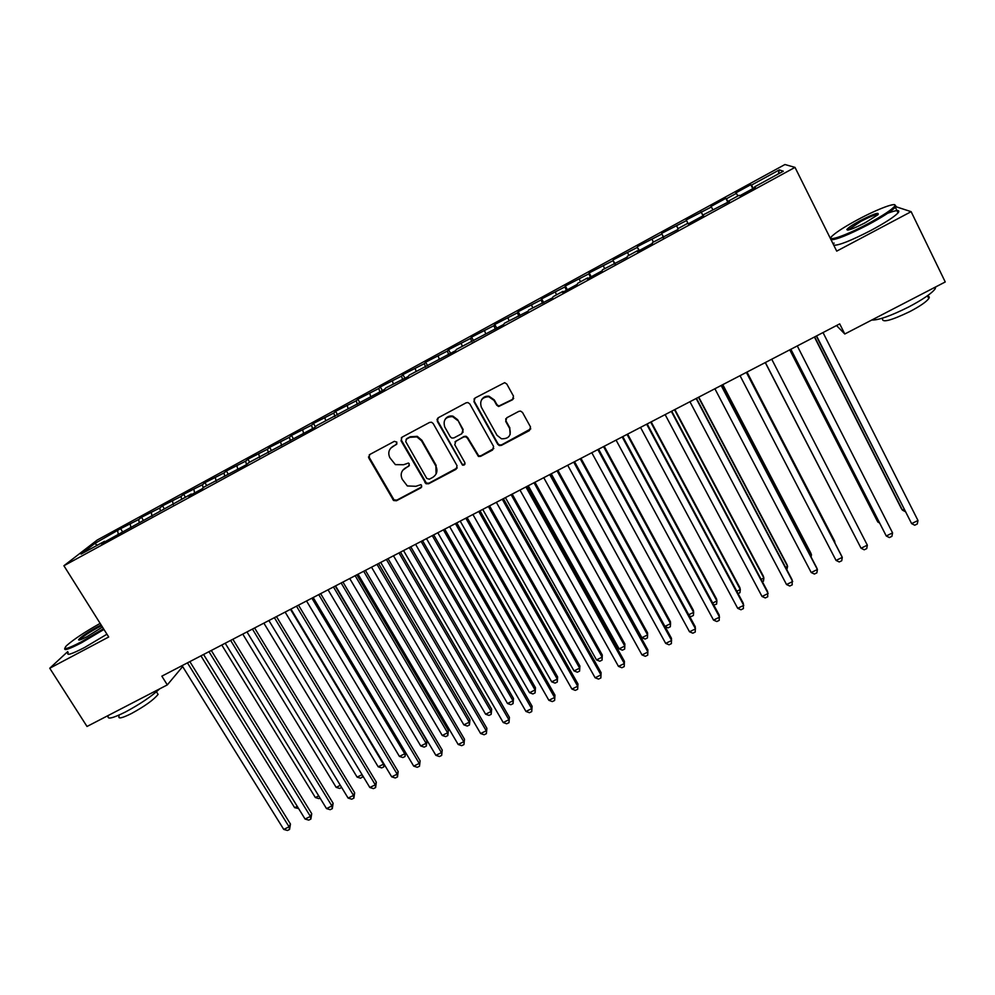 <?xml version="1.0" encoding="UTF-8"?>
<svg xmlns="http://www.w3.org/2000/svg" width="995" height="995" viewBox="0 0 995 995"><rect width="100%" height="100%" fill="white"/><g stroke="black" fill="none" stroke-linecap="round" stroke-linejoin="round"><path stroke-width="1.49" d="M396.868 442.116L394.306 441.345L369.779 454.504L368.822 458.061L393.61 500.522L396.458 500.759L420.91 487.849L421.606 485.373L420.885 484.652L415.885 486.294L407.341 485.946L402.266 479.329C400.139 474.603 401.184 470.822 405.4 467.986L408.584 466.294L409.268 463.807L408.46 463.036L403.535 464.74L395.363 464.628L389.878 457.75C387.727 452.986 388.771 449.18 393 446.32L396.184 444.616L396.868 442.116M512.425 399.816L513.495 396.159L506.828 384.07L504.676 382.652L475.001 398.037L473.956 401.694L497.724 444.28L499.341 445.573L501.405 445.374L529.427 430.586L530.509 426.954L522.512 412.477L520.584 411.097L518.818 411.37L506.778 417.763L505.709 421.407L509.689 428.559C511.48 435.549 508.743 438.957 501.468 438.795L497.002 435.275L481.356 407.229C479.453 400.711 481.891 397.192 488.694 396.694L494.067 400.438L496.679 405.139L498.619 406.52L512.425 399.816L513.694 398.323M836.521 325.539L844.792 333.997L839.705 323.885L161.849 676.165L167.309 684.896L182.657 666.575M844.792 333.997L945.25 281.971L911.134 211.674L895.774 206.661M67.672 651.638L49.75 668.242L108.704 636.999L63.904 565.745L795.005 167.384L836.708 251.126L911.134 211.674M49.75 668.242L87.013 726.474L167.309 684.896M433.198 423.547L431.544 422.241L429.529 422.452L402.017 437.203L401.035 440.797L426.034 483.744L428.609 483.781L456.046 469.304L457.066 465.747L433.198 423.547M438.31 417.726L466.12 402.813L467.886 402.54L469.814 403.92L493.595 446.456L492.537 450.051L480.647 456.332L478.446 456.469L467.351 438.099L465.747 436.805L463.682 436.992L455.81 441.183L454.79 444.777L464.827 462.563C465.274 464.491 464.503 465.349 462.488 465.125L437.303 421.345L438.31 417.726M63.904 565.745L97.224 540.036L784.943 164.523L795.005 167.384M122.397 531.554L120.619 528.668L94.749 543.494L81.043 554.103L104.5 541.317L101.366 543.767L191.251 494.017L188.59 496.219L201.885 488.98L204.472 486.804L246.573 464.615L248.899 462.575L314.756 427.452L316.696 425.611L384.356 389.505L385.898 387.888L407.888 376.682L409.293 375.127L455.436 350.762L456.556 349.357L503.657 324.482L504.49 323.226L528.034 311.199L528.718 310.017L552.573 297.816L553.108 296.721L562.909 291.373L562.436 292.43L577.287 284.334L577.672 283.326L587.547 277.941L587.224 278.923L602.186 270.764L602.41 269.844L627.26 257.096L627.335 256.25L637.347 250.79L637.347 251.598L652.521 243.327L652.434 242.569L677.968 229.459L677.707 228.788L687.881 223.241L688.192 223.887L703.589 215.492L703.179 214.895L729.41 201.425L728.825 200.915L739.136 195.294L739.782 195.766L755.416 187.247L754.658 186.836L754.956 187.495M120.619 528.668L138.666 519.527L139.201 522.387M143.268 520.174L141.501 517.276L138.666 519.527M141.501 517.276L159.785 508.01L160.369 510.92M164.275 508.719L162.508 505.821L159.785 508.01M162.508 505.821L181.04 496.405L181.687 499.453M185.418 497.201L183.652 494.279L181.04 496.405M183.652 494.279L202.433 484.727L203.142 487.923M206.699 485.597L204.933 482.662L202.433 484.727M204.933 482.662L223.975 472.973L224.758 476.319M228.116 473.918L226.35 470.971L223.975 472.973M226.35 470.971L245.653 461.145L246.511 464.653M249.67 462.165L247.917 459.192L245.653 461.145M247.917 459.192L267.468 449.242L268.376 452.737M271.374 450.325L269.62 447.352L267.468 449.242M269.62 447.352L289.433 437.253L290.378 440.735M293.326 438.596L291.46 435.424L289.433 437.253M291.46 435.424L311.559 425.188L312.542 428.658M315.427 426.818L313.462 423.422L311.559 425.188M313.462 423.422L333.81 413.037L334.842 416.507M337.678 414.952L335.601 411.333L333.81 413.037M335.601 411.333L356.222 400.798L357.292 404.269M359.966 402.801L357.877 399.169L356.222 400.798M357.877 399.169L378.784 388.498L379.891 391.943M382.391 390.575L380.314 386.931L378.784 388.498M380.314 386.931L401.507 376.098L402.652 379.543M404.977 378.274L402.9 374.605L401.507 376.098M402.9 374.605L424.367 363.623L425.562 367.043M427.713 365.874L425.636 362.192L424.367 363.623M425.636 362.192L447.389 351.048L448.633 354.469M450.598 353.399L448.534 349.693L447.389 351.048M448.534 349.693L470.573 338.399L471.854 341.807M473.632 340.837L471.58 337.118L470.573 338.399M471.58 337.118L493.918 325.663L495.236 329.071M496.841 328.201L494.776 324.457L493.918 325.663M494.776 324.457L517.412 312.84L518.781 316.236M520.198 315.465L518.146 311.696L517.412 312.84M518.146 311.696L541.081 299.93L542.486 303.313M543.705 302.642L541.666 298.861L541.081 299.93M541.666 298.861L564.899 286.933L566.366 290.291M567.386 289.744L565.347 285.938L564.899 286.933M565.347 285.938L588.891 273.836L590.408 277.195M591.229 276.747L589.189 272.916L588.891 273.836M589.189 272.916L613.057 260.653L614.611 263.998M615.233 263.65L613.057 260.653M613.206 259.807L637.372 247.382L638.977 250.715M639.412 250.479L637.372 247.382M637.385 246.611L661.874 234.012L663.528 237.332M663.752 237.208L661.874 234.012M661.725 233.327L686.55 220.542L687.881 223.241M688.266 223.85L686.55 220.542M686.251 219.945L711.388 206.985L712.806 209.646M727.842 202.271L725.84 198.341L710.94 206.462L711.388 206.985M725.84 198.341L726.375 198.813L736.412 193.328L737.867 195.99M752.805 188.664L750.802 184.709L735.803 192.893L736.412 193.328M750.802 184.709L751.511 185.095L779.359 169.896L783.301 171.215L754.658 186.836M728.825 200.915L729.136 201.575M751.511 185.095L753.339 188.378M779.359 169.896L778.314 173.938M703.179 214.895L703.502 215.542M726.375 198.813L728.166 202.097M701.425 212.42L703.166 215.728M662.521 237.071L662.869 237.693M676.662 225.94L678.018 228.614M637.347 250.79L637.708 251.412M652.061 239.372L653.379 242.059M627.621 252.693L628.902 255.392M603.368 265.939L604.612 268.638M579.277 279.085L580.483 281.796M555.347 292.144L556.516 294.868M531.591 305.104L532.723 307.841M507.997 317.977L509.092 320.726M484.565 330.775L485.61 333.524M461.282 343.474L462.302 346.235M438.161 356.086L439.156 358.859M415.201 368.623L416.159 371.396M392.403 381.06L393.311 383.846M396.184 444.603L396.943 443.82M408.597 466.282L409.38 465.436M369.742 393.423L370.625 396.221M347.243 405.711L348.088 408.497M324.892 417.9L325.701 420.711M302.691 430.014L303.662 433.497M280.64 442.054L281.56 445.549M258.725 454.006L259.608 457.513M236.959 465.884L237.805 469.391M215.343 477.687L216.151 481.207M193.863 489.416L194.634 492.935M172.521 501.057L173.254 504.589M151.315 512.624L152.011 516.169M130.245 524.116L130.917 527.661M94.749 543.494L97.336 545.223M117.684 530.982L118.194 533.842M703.055 215.791L701.04 211.873M396.595 444.068L390.6 448.272M402.726 470.287L408.982 465.71M369.269 454.864L369.294 457.489L394.032 499.876L396.868 500.099L421.756 486.853M401.408 437.663L401.445 440.25L426.395 483.122L428.969 483.172L457.252 467.924M406.445 439.118L405.749 441.631L426.755 478.433L429.305 479.204L432.663 477.426C436.917 474.603 437.987 470.809 435.872 466.058L421.532 440.822L416.88 436.88L409.816 437.315L406.072 439.38M436.084 473.993L435.872 466.058M406.843 438.571L410.214 436.768L417.266 436.332L421.905 440.275L436.22 465.461M454.964 441.904L463.981 436.457L466.046 436.258L467.65 437.551L478.732 455.897L480.921 455.747L493.818 448.521M437.589 418.31L437.651 420.835L461.854 463.695L462.799 464.528L464.988 463.969M457.314 420.238L452.613 416.656C445.486 416.669 442.862 420.114 444.74 426.967L450.287 436.793L451.842 438.061L453.956 437.887L461.829 433.708L462.862 430.089L457.638 419.716L452.936 416.146C449.578 415.512 446.966 416.582 445.101 419.355M462.998 432.415L462.862 430.089M457.638 419.716L463.16 429.554M481.493 399.965C483.147 397.142 485.635 395.886 488.955 396.209L494.316 399.94L496.928 404.642L498.868 406.022L512.649 399.331M510.174 434.429L509.689 428.559M505.734 418.771L505.945 420.885L509.913 428.024M474.142 398.784L474.242 401.209L497.973 443.72L499.577 445.001L501.642 444.815L530.783 428.857M200.94 655.854L294.657 807.679L297.269 806.398M298.599 808.549L294.657 807.679M187.446 662.869L289.072 826.82L283.749 829.42L182.085 665.655M189.846 661.613L290.453 824.047L289.072 826.82L289.557 829.444L287.431 830.477L283.749 829.42M290.453 824.047L289.557 829.444M221.785 645.021L315.353 797.542L318.736 795.888M320.054 798.052L318.885 798.624L315.353 797.542M242.768 634.113L336.161 787.356L340.34 785.316M341.658 787.493L339.681 788.45L336.161 787.356M208.962 651.675L310.415 816.435L305.067 819.034L203.577 654.486M211.288 650.469L311.721 813.674L310.415 816.435L310.863 819.072L308.724 820.116L305.067 819.034M311.721 813.674L310.863 819.072M230.629 640.419L331.895 805.962L326.509 808.587L225.206 643.243M232.867 639.263L333.114 803.251L331.895 805.962L332.305 808.636L330.153 809.694L326.509 808.587M333.114 803.251L332.305 808.636M100.147 623.392C84.699 632.061 73.493 639.499 66.528 645.68C62.237 650.419 67.212 649.126 81.478 641.787L103.492 628.716M103.953 629.449L81.627 642.695C69.128 649.188 63.543 651.053 64.849 648.305M102.435 627.037L86.951 636.7C81.142 639.723 78.381 640.705 78.642 639.623C81.229 636.663 87.535 632.385 97.56 626.8L101.154 624.997M101.614 625.731L97.709 627.683C89.052 632.459 83.157 636.39 79.998 639.474L79.675 639.972M159.747 688.801C151.501 696.413 140.071 704.137 125.482 711.972C112.236 718.552 106.54 719.783 108.38 715.641M156.961 692.582L158.093 694.386C153.765 699.783 144.884 706.176 131.44 713.539C121.9 718.278 117.771 719.136 119.064 716.114M106.95 634.213L84.65 647.471C71.404 654.312 65.919 655.979 68.207 652.471M867.715 223.863C883.174 215.492 892.216 209.51 894.841 205.903C897.589 201.487 877.565 209.012 857.951 219.559C845.924 226.027 837.566 231.3 832.877 235.355C824.009 242.954 844.17 236.499 867.715 223.863M894.928 204.982L896.022 206.276L895.326 207.234C891.383 211.263 882.354 217.084 868.225 224.696C848.524 234.87 836.123 239.882 831.024 239.72M865.19 222.756C853.349 228.8 847.23 231.051 846.857 229.534C848.2 227.718 852.678 224.733 860.314 220.604C874.12 213.639 879.953 211.711 877.801 214.833L865.19 222.756M878.237 214.41C875.911 214.261 870.103 216.587 860.799 221.412L847.927 230.119M935.785 286.871L935.113 288.923C931.531 293.55 922.726 299.557 908.696 306.97C890.724 315.937 878.411 320.29 871.757 320.029M926.805 296.236C929.181 296.149 929.852 296.92 928.795 298.575C926.233 301.933 919.915 306.273 909.84 311.584C890.861 320.664 881.757 323.014 882.54 318.636M887.714 213.241C897.042 209.821 900.5 209.696 898.075 212.868C894.157 216.947 885.14 222.78 871.023 230.38C851.322 240.516 838.909 245.479 833.773 245.243M833.3 244.297L834.096 243.066M830.576 238.8L830.937 238.141M263.886 623.144L357.118 777.107L362.08 774.67M363.075 776.324L360.613 778.214L357.118 777.107M362.478 775.329L362.715 777.182M285.142 612.087L378.187 766.784L383.485 764.197L290.478 609.326M384.281 764.483L383.796 766.884L381.682 767.916L378.187 766.784M383.796 766.884L383.734 763.575M252.444 629.089L353.524 795.44L348.101 798.077L246.971 631.924M254.596 627.969L354.655 792.754L353.524 795.44L353.897 798.139L351.733 799.196L348.101 798.077M354.655 792.754L353.897 798.139M274.396 617.671L375.289 784.831L369.829 787.493L268.899 620.532M276.473 616.601L376.334 782.182L375.289 784.831L375.612 787.567L373.436 788.625L369.829 787.493M376.334 782.182L375.612 787.567M306.535 600.98L399.405 756.399L404.729 753.8L311.895 598.182M405.562 752.456L405.002 756.511L402.875 757.543L399.405 756.399M405.002 756.511L405.351 752.108M296.498 606.191L397.192 774.172L391.694 776.834L290.963 609.064M298.488 605.159L398.162 771.548L397.192 774.172L397.478 776.933L395.289 777.99L391.694 776.834M398.162 771.548L397.478 776.933M328.051 589.786L420.748 745.951L426.109 743.327L426.942 740.902L335.228 586.055M426.942 740.902L426.345 746.063L426.109 743.327L333.462 586.975M426.345 746.063L424.206 747.121L420.748 745.951M318.748 594.624L419.231 763.426L413.709 766.125L313.176 597.522M320.639 593.642L420.114 760.839L419.492 766.212L417.278 767.294L413.709 766.125M420.114 760.839L419.492 766.212M349.73 578.53L442.228 735.442L447.626 732.793L448.372 730.405L356.844 574.824M448.372 730.405L447.825 735.566L447.626 732.793L355.165 575.707M447.825 735.566L445.66 736.611L442.228 735.442M341.148 582.983L441.432 752.618L435.872 755.329L335.539 585.906M342.952 582.05L442.228 750.068L441.643 755.441L439.417 756.523L435.872 755.329M442.228 750.068L441.643 755.441M371.533 567.2L463.857 724.857L469.279 722.196L469.938 719.845L378.61 563.518M469.938 719.845L469.429 724.994L469.279 722.196L377.005 564.352M469.429 724.994L467.264 726.051L463.857 724.857M363.697 571.267L463.769 741.735L458.173 744.471L358.051 574.202M365.414 570.371L464.478 739.223L463.944 744.583L461.705 745.678L458.173 744.471M464.478 739.223L463.944 744.583M393.485 555.782L485.61 714.199L491.07 711.524L491.654 709.211L400.512 552.138M491.654 709.211L491.182 714.348L491.07 711.524L398.995 552.921M491.182 714.348L489.005 715.417L485.61 714.199M386.396 559.464L486.256 730.79L480.622 733.526L380.712 562.424M388.025 558.63L486.878 728.315L486.381 733.663L484.13 734.758L480.622 733.526M486.878 728.315L486.381 733.663M415.574 544.302L507.5 703.49L512.997 700.791L513.495 698.502L422.552 540.683M513.495 698.502L513.072 703.652L512.997 700.791L421.121 541.417M513.072 703.652L510.883 704.721L507.5 703.49M368.473 456.941L368.909 457.961M409.256 547.586L508.893 719.758L503.221 722.532L403.535 550.571M410.786 546.79L509.415 717.32L508.98 722.668L506.704 723.775L503.221 722.532M509.415 717.32L508.98 722.668M437.812 532.748L529.539 692.694L535.074 689.995L535.484 687.744L444.74 529.153M535.484 687.744L535.111 692.868L535.074 689.995L443.397 529.85M535.111 692.868L532.897 693.95L529.539 692.694M432.265 535.633L531.678 708.664L525.957 711.45L426.507 538.631M433.708 534.887L532.114 706.263L531.716 711.599L529.439 712.718L525.957 711.45M532.114 706.263L531.716 711.599M460.2 521.106L551.715 681.836L557.287 679.112L557.61 676.899L467.078 517.537M557.61 676.899L557.287 682.023L557.287 679.112L465.822 518.196M557.287 682.023L555.061 683.117L551.715 681.836M455.436 523.581L554.613 697.495L548.867 700.293L449.628 526.604M456.78 522.897L554.961 695.132L554.613 700.468L552.312 701.587L548.867 700.293M554.961 695.132L554.613 700.468M482.737 509.403L574.04 670.916L579.65 668.167L579.886 665.991L489.552 505.858M579.886 665.991L579.6 671.103L579.65 668.167L488.396 506.455M579.6 671.103L577.361 672.21L574.04 670.916M436.992 419.554L437.601 420.897M478.769 511.467L577.697 686.251L571.914 689.062L472.923 514.502M480.013 510.821L577.946 683.926L577.66 689.249L575.346 690.381L571.914 689.062M577.946 683.926L577.66 689.249M505.423 497.612L596.515 659.909L602.149 657.148L602.298 655.008L512.189 494.092M602.298 655.008L602.062 660.12L602.149 657.148L511.119 494.652M602.062 660.12L599.811 661.227L596.515 659.909M502.264 499.254L600.943 674.921L595.122 677.769L496.368 502.313M503.395 498.657L601.104 672.645L600.856 677.956L598.53 679.087L595.122 677.769M601.104 672.645L600.856 677.956M528.258 485.747L619.126 648.839L624.798 646.066L624.86 643.964L534.962 482.264M619.126 648.839L622.41 650.17L624.673 649.063L624.798 646.066L533.992 482.762M525.907 486.965L624.35 663.528L618.48 666.389L519.987 490.05M526.952 486.418L624.412 661.277L624.213 666.588L621.875 667.732L618.48 666.389M551.242 473.794L641.887 637.708L647.596 634.909L647.558 632.845L557.896 470.337M641.887 637.708L645.146 639.051L647.422 637.932L647.596 634.909L557.013 470.797M549.725 474.59L647.907 652.048L642.011 654.934L543.755 477.687M550.67 474.093L647.869 649.847L647.733 655.145L645.369 656.302L642.011 654.934M664.946 626.415L670.543 623.666L670.419 621.651L580.981 458.347M665.046 626.589L668.031 627.857L670.332 626.738L670.543 623.666L580.197 458.745M573.705 462.128L671.625 640.494L665.68 643.392L567.697 465.25M574.538 461.692L671.488 638.33L671.401 643.628L669.038 644.785L665.68 643.392M688.751 614.761L693.652 612.36L693.415 610.383L604.214 446.27M689.336 615.83L691.077 616.589L693.391 615.457L693.652 612.36L603.542 446.618M597.858 449.578L695.517 628.865L689.523 631.788L591.801 452.725M598.592 449.193L695.269 626.75L695.244 632.036L692.856 633.193L689.523 631.788M712.706 603.032L716.897 600.98L716.574 599.04L627.621 434.106M713.788 605.035L716.599 604.102L716.897 600.98L627.037 434.405M622.173 436.929L719.559 617.161L713.527 620.096L616.079 440.101M622.795 436.606L719.211 615.072L719.236 620.358L716.835 621.527L713.527 620.096M736.835 591.229L740.305 589.525L739.882 587.622L651.165 421.868M738.103 593.592L739.957 592.684L740.305 589.525L650.68 422.116M646.663 424.206L743.762 605.37L737.693 608.318L640.519 427.402M647.173 423.945L743.315 603.331L743.402 608.592L740.976 609.773L737.693 608.318M761.125 579.339L763.861 577.995L763.352 576.13L674.884 409.542M762.381 581.714L763.476 581.179L763.861 577.995L674.498 409.741M671.314 411.395L768.14 593.493L762.033 596.465L665.133 414.604M671.725 411.184L767.593 591.503L767.73 596.764L765.292 597.945L762.033 596.465M785.577 567.361L787.58 566.379L786.97 564.551L698.764 397.129M786.846 569.749L787.58 566.379L698.478 397.279M696.152 398.485L792.692 581.54L786.535 584.538L689.933 401.719M696.45 398.336L792.032 579.587L792.219 584.836L789.769 586.03L786.535 584.538M810.204 555.309L811.46 554.688L810.751 552.909L722.793 384.642M811.112 557.038L811.46 554.688L722.619 384.729M721.164 385.488L817.405 569.501L811.211 572.523L714.895 388.746M721.35 385.388L816.634 567.598L817.405 569.501L816.883 572.834L814.407 574.04L811.211 572.523M835.004 543.17L834.681 541.18L746.996 372.055M835.352 543.83L746.934 372.093M746.362 372.391L842.28 557.387L836.049 560.421L740.044 375.675M746.437 372.354L841.409 555.521L842.28 557.387L841.72 560.757L839.233 561.964L836.049 560.421M853.772 534.116L765.267 362.566L853.71 534.004M867.341 545.173L866.732 548.581L864.22 549.8L861.061 548.233L765.366 362.516L861.061 548.233L867.341 545.173L771.722 359.207M789.756 349.842L876.956 520.472L877.951 522.139L878.821 521.716M789.881 349.78L877.951 522.139L879.406 522.885M790.739 349.332L886.259 535.969L790.876 349.257M892.577 532.885L891.906 536.33L889.381 537.561L886.259 535.969L892.577 532.885L797.281 345.937M814.42 337.019L901.333 508.532L902.44 510.149L904.094 509.353M814.644 336.907L902.44 510.149L905.239 511.629M816.323 336.036L911.619 523.619L816.559 335.912M917.987 520.509L917.266 523.992L914.728 525.223L911.619 523.619L917.987 520.509L823.014 332.554M421.283 487.214L420.91 487.849M396.868 500.099L396.458 500.759M393.249 499.017L392.838 499.664M425.338 482.077L424.964 482.699M394.032 499.876L393.61 500.522M426.395 483.122L426.034 483.744M79.712 639.885L78.642 639.623M156.451 691.774L158.093 694.386M894.841 205.903L896.022 206.276M848.001 229.895L846.857 229.534M935.113 288.923L934.454 287.555M927.439 295.789L928.795 298.575M898.075 212.868L895.326 207.234"/></g></svg>
